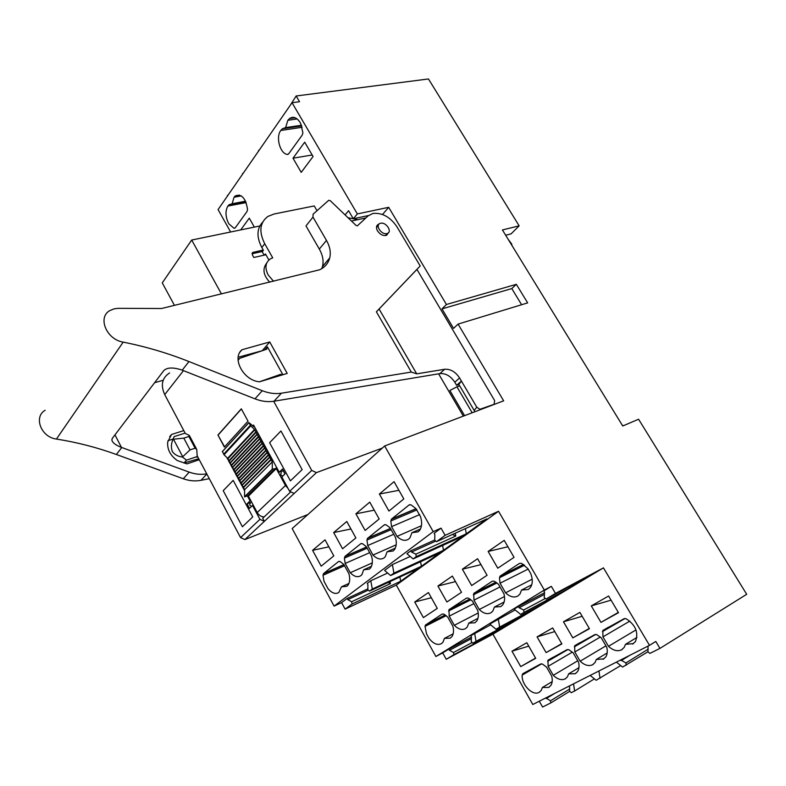 <?xml version="1.0" encoding="UTF-8"?>
<svg xmlns="http://www.w3.org/2000/svg" width="786" height="786" viewBox="0 0 786 786"><rect width="100%" height="100%" fill="white"/><g stroke="black" fill="none" stroke-linecap="round" stroke-linejoin="round"><path stroke-width="1.18" d="M269.795 282.213C263.271 275.267 262.259 268.871 266.739 263.005M264.577 255.067L265.452 253.927L268.881 259.989M273.557 281.3L268.144 274.923C264.568 267.643 265.403 262.249 270.649 258.732L272.732 257.867L264.735 243.729C258.712 231.683 259.773 222.585 267.908 216.435L274.098 213.998L314.243 205.942L317.004 210.707M264.735 243.729L261.836 247.521L263.408 250.302L262.249 251.815L264.145 255.165M261.836 247.521C256.442 237.067 256.727 228.608 262.681 222.143M348.021 217.732L353.307 218.754L348.581 210.697L345.103 214.932M353.356 218.763L357.905 219.648M230.632 231.998L218.066 209.587L292.038 102.72L357.345 213.939L353.317 218.773L368.506 215.521M293.001 158.202L301.225 172.36L313.074 156.502L304.693 142.178L293.001 158.202L312.189 154.989M234.002 228.254L235.279 227.763L247.05 211.463L247.541 209.489C245.763 198.249 241.695 193.7 235.338 195.852L234.061 197.227L232.135 203.751L229.109 204.733L227.881 206.05C225.327 210.609 225.386 216.032 228.068 222.33L229.001 224L234.002 228.254L235.014 228.038M254.34 227.105L249.28 218.154L240.693 229.925M302.305 134.966L302.895 132.755L300.694 123.51L299.633 121.702C296.381 117.34 293.031 116.269 289.582 118.489L287.892 120.268L285.603 127.607L282.37 128.757L280.759 130.466C275.581 137.157 279.993 153.427 287.244 154.449L288.688 153.81L302.305 134.966M472.18 412.778L456.951 386.82L449.867 390.475L464.595 415.656M357.345 213.939L388.687 207.308L382.527 214.48M555.466 593.401L546.113 599.05L544.217 597.547L544.56 592.231L543.814 590.964L551.35 586.346L555.466 593.401L603.461 567.856L492.94 634.174L446.261 659.277L442.705 652.881L435.896 656.507L396.311 585.098L345.103 609.121L341.586 602.636L334.109 606.104L433.204 531.631L384.668 445.976L503.659 400.831L458.071 324.097L527.661 302.885L516.343 284.316L446.428 304.496L388.687 207.308M433.204 531.631L441.034 528.143L445.122 535.325L436.525 541.662L434.707 540.188L434.855 534.618L434.118 533.33L441.034 528.143M551.35 586.346L544.315 590.04L498.55 511.264L445.122 535.325M603.461 567.856L649.501 645.335L655.809 641.455L659.945 648.391L746.7 594.295L638.586 419.233L622.748 425.992L502.421 229.954L519.153 225.837L428.458 78.964L296.155 95.98L290.005 105.668M292.038 102.72L299.545 101.728L296.155 95.98M227.744 195.616L222.409 203.309M569.712 691.326L550.79 702.93L542.586 707.036L539.284 701.22M492.94 634.174L532.81 704.502L649.501 645.335M334.109 606.104L292.176 528.556L384.668 445.976M232.135 203.751L245.566 201.206M285.603 127.607L301.47 125.259M456.951 386.82L459.722 385.847L474.931 411.736M446.428 304.496L441.978 308.878L453.551 328.41L458.071 324.097M380.67 223.224L379.933 223.47C375.02 225.071 381.249 234.985 386.8 233.609L387.459 233.383C392.44 231.831 386.28 221.898 380.67 223.224M516.343 284.316L511.784 288.58L441.978 308.878M521.609 304.722L511.784 288.58M388.932 511.047L403.808 498.943L394.061 481.671L379.392 494.03L388.932 511.047M390.111 527.789L386.034 524.793L384.256 524.891L367.445 538.43L366.964 540.051L367.73 545.543L372.996 555.063C377.084 559.072 380.788 560.015 384.118 557.863L385.297 556.675L387.105 551.772L393.118 550.986L394.356 549.728C396.449 546.722 396.842 542.664 395.555 537.526L390.111 527.789M355.881 537.938L346.803 521.491L333.667 532.554L342.558 548.775L355.881 537.938M321.179 566.175L312.582 550.318L325.031 539.825L333.804 555.899L321.179 566.175M344.396 558.119L345.162 563.444L350.251 572.739C354.172 576.688 357.709 577.651 360.862 575.627L361.943 574.546L363.672 569.781L369.391 569.113L370.52 567.983C372.515 565.114 372.878 561.165 371.601 556.144L366.345 546.634L362.454 543.666L360.754 543.745L345.074 556.321L344.396 558.119L367.209 548.186M322.997 575.254L324.038 581.326L328.096 588.812C332.026 593.243 335.602 594.462 338.825 592.457L341.468 586.837L346.911 586.287L347.943 585.256C349.858 582.514 350.192 578.683 348.925 573.76L343.855 564.476L340.122 561.548L338.501 561.587L323.626 573.515L322.997 575.254L344.553 565.753M408.691 539.088L409.997 537.771L411.893 532.731L418.221 531.808L419.596 530.412C421.915 526.984 422.249 522.444 420.579 516.805L415.922 508.571L410.98 504.818L409.103 504.966L391.585 519.015L390.809 520.971L391.566 526.63L397.028 536.386C401.282 540.463 405.173 541.367 408.691 539.088M369.774 502.136L379.176 518.986L365.117 530.432L355.901 513.818L369.774 502.136M341.586 602.636L347.166 598.451L347.815 599.639L351.637 601.732L352.059 603.992L345.103 609.121M367.877 588.871L347.166 598.451M420.589 561.735L421.375 566.274L372.309 589.058L369.489 591.131L367.868 589.706L367.897 584.637L367.229 583.428L370.786 580.766L387.655 573.033M442.636 545.445L443.461 550.308L393.914 573.112L390.603 575.548L384.6 570.42L392.381 564.584L410.243 556.478M406.912 553.708L410.803 550.79L411.51 552.057L415.843 554.159L416.266 556.616L413.161 558.905L406.912 553.708M434.707 540.031L410.803 550.79M369.489 591.131L418.506 568.357L400.654 581.257L352.059 603.992M498.55 511.264L396.311 585.098M436.525 541.662L486.917 518.888L466.275 533.812L416.266 556.616M443.461 550.308L463.111 536.101L413.161 558.905M421.375 566.274L440.081 552.745L390.603 575.548M435.896 656.507L544.315 590.04M497.764 568.19L514.054 557.362L504.219 540.375L488.145 551.448L497.764 568.19M444.434 638.399L450.29 638.134L451.871 636.65C453.64 634.076 453.974 630.598 452.874 626.236L447.745 617.098L443.844 614.102L442.115 614.062L425.442 625.076L425.03 626.403L426.533 633.87L429.009 638.34C433.292 643.754 437.419 645.532 441.418 643.655L442.95 642.241L444.434 638.399L453.158 633.84M468.78 623.131L474.931 622.777L476.66 621.146C478.487 618.464 478.841 614.898 477.731 610.467L472.425 601.113L468.358 598.077L466.54 598.067L448.973 609.681L449.189 616.165L454.318 625.312C458.385 629.291 462.139 630.382 465.577 628.594L467.248 627.032L468.78 623.131L477.957 618.356M437.281 608.384L428.429 592.556L414.713 601.997L423.399 617.609L437.281 608.384M498.462 584.253L494.207 581.178L492.301 581.198L473.752 593.459L473.948 600.131L479.254 609.494C483.488 613.542 487.418 614.613 491.044 612.726L492.871 611.007L494.453 607.038L500.908 606.576L502.804 604.788C504.691 601.988 505.064 598.342 503.954 593.833L498.462 584.253M530.697 573.495L527.848 568.592L521.511 563.336L519.507 563.385L500.328 575.942L499.434 577.769L500.053 583.212L505.565 592.811C509.976 596.928 514.093 597.979 517.925 595.975L519.929 594.069L521.55 590.05L528.339 589.48L530.422 587.496C532.78 583.782 532.869 579.125 530.697 573.495M471.649 585.541L487.074 575.293L477.583 558.718L462.365 569.192L471.649 585.541M437.92 586.022L452.363 576.079L461.52 592.28L446.9 601.997L437.92 586.022L455.487 581.611M442.705 652.881L448.826 649.138L449.474 650.307L453.502 652.498L453.876 654.679L446.261 659.277M471.453 637.112L448.826 649.138M474.675 633.31L476.021 641.327L472.946 643.174L471.266 641.74L471.462 636.876L470.785 635.687L490.69 624.821M498.285 618.847L499.631 627.081L496.015 629.262L489.776 624.064L515.135 609.936M520.637 614.406L514.142 609.13L518.396 606.537L519.114 607.775L523.653 610.005L524.036 612.363L520.637 614.406L565.733 590.335L544.492 603.078L499.631 627.081M544.521 592.752L518.396 606.537M496.015 629.262L540.837 605.269L520.587 617.423L476.021 641.327M472.946 643.174L517.473 619.289L498.137 630.903L453.876 654.679M546.113 599.05L591.436 574.9L569.152 588.272L524.036 612.363M572.817 637.878L563.474 621.785L579.901 612.402L589.441 628.721L572.817 637.878L589.284 628.436M632.651 644.107L635.442 641.582C638.792 632.681 635.707 625.076 626.196 618.759L624.074 618.72L602.842 630.46L602.941 636.876L608.482 646.318C613.021 650.454 617.354 651.643 621.461 649.884L624.163 647.448L625.46 644.363L633.506 643.587M554.769 631.59L537.064 636.876L552.666 627.955L561.892 643.901L546.103 652.596L561.735 643.636M537.064 636.876L546.103 652.596M511.971 651.211L526.807 642.742L535.718 658.324L520.715 666.587L511.971 651.211L528.742 646.131M578.516 662.058L573.181 652.852L568.966 649.767L567.04 649.678L547.96 660.201L548.107 666.302L553.275 675.312C557.471 679.301 561.41 680.509 565.114 678.947L567.384 676.933L568.671 673.828L575.185 673.749L577.523 671.666C579.154 669.171 579.478 665.968 578.516 662.058M542.517 664.091L540.68 663.983L523.024 673.563L522.189 675.105C521.197 684.419 532.633 696.239 539.049 692.387L541.141 690.55L542.409 687.465L548.618 687.445L550.78 685.549C552.362 683.142 552.676 679.998 551.713 676.127L546.555 667.137L542.517 664.091M603.157 659.326L605.711 657.027C607.372 654.443 607.716 651.181 606.753 647.232L601.221 637.8L596.82 634.675L594.806 634.607L574.694 645.719L574.812 651.977L580.166 661.193C584.519 665.251 588.645 666.449 592.546 664.789L595.022 662.578L596.319 659.483L603.923 658.855M591.278 605.898L608.6 596.004L618.494 612.707L600.966 622.374L591.278 605.898L611.076 600.18M659.945 648.391L649.914 653.402L647.959 651.889L648.037 646.082M647.969 651.751L622.591 667.059L616.391 662.126M620.704 665.555L596.142 680.273L590.178 675.42M573.534 683.849L574.635 691.022L594.403 678.858M574.635 691.022L571.324 692.672L569.585 691.218L569.545 685.873M505.653 235.23L511.067 233.874L519.153 225.837M275.631 126.428L272.86 130.427M227.4 195.38L227.979 195.272M242.864 173.765L240.526 177.135M242.51 173.529L243.09 173.431M258.908 150.578L256.207 154.488M258.555 150.352L259.134 150.254M550.79 702.93L550.455 700.817L545.877 697.88M379.392 494.03L398.944 490.317M387.105 551.772L395.299 548.137M372.996 555.063L396.193 544.816M367.73 545.543L393.727 534.264M333.667 532.554L350.939 528.988M328.862 546.83L312.582 550.318M345.162 563.444L369.685 552.676M363.672 569.781L371.493 566.274M350.251 572.739L372.299 562.884M341.468 586.837L348.945 583.448M411.893 532.731L420.461 528.978M397.028 536.386L421.443 525.736M391.566 526.63L419.734 514.575M355.901 513.818L374.254 510.173M368.339 590.119L347.815 599.639M390.043 581.581L390.416 583.654L351.637 601.732M388.127 582.465L390.416 583.654M399.897 577.003L400.654 581.257M370.786 580.766L372.309 589.058M392.381 564.584L393.914 573.112M435.817 541.082L411.51 552.057M455.291 533.183L455.772 536.032L415.843 554.159M452.412 534.48L455.772 536.032M465.41 528.605L466.275 533.812M488.145 551.448L507.913 546.751M454.318 625.312L478.232 612.962M449.189 616.165L473.85 603.628M431.317 597.733L414.713 601.997M494.453 607.038L504.111 602.037M479.254 609.494L504.474 596.525M473.948 600.131L500.004 586.946M521.55 590.05L531.729 584.794M505.565 592.811L532.181 579.174M500.053 583.212L528.202 569.054M462.365 569.192L480.983 564.643M471.384 638.635L449.474 650.307M497.951 629.763L498.137 630.903M472.16 642.506L453.502 652.498M520.391 616.214L520.587 617.423M544.295 601.781L544.492 603.078M544.413 594.403L519.114 607.775M568.946 586.887L569.152 588.272M545.366 598.451L523.653 610.005M563.474 621.785L582.171 616.283M625.46 644.363L636.945 637.436M608.482 646.318L636.002 629.9M602.941 636.876L629.861 621.097M520.715 666.587L535.58 658.078M568.671 673.828L578.968 667.658M553.275 675.312L577.779 660.771M548.107 666.302L572.395 652.115M542.409 687.465L552.185 681.619M596.319 659.483L607.185 652.95M580.166 661.193L605.947 645.856M574.812 651.977L600.366 637.014M618.317 612.412L600.966 622.374M554.808 693.35L546.26 698.548M569.752 689.017L550.455 700.817M598.932 670.979L600.023 678.338M620.743 659.916L625.902 662.962L626.236 665.241M629.822 655.318L621.166 660.633M648.234 649.148L625.902 662.962M623.534 425.658L622.355 425.354M512.118 245.763L511.617 243.876L508.159 239.298M262.544 251.432L252.051 253.77M263.251 250.027L252.768 252.434L252.394 254.959L253.819 257.484L265.923 254.762M259.822 225.975L191.696 240.035L221.456 293.954M174.453 305.371L162.27 282.872L191.696 240.035M252.778 425.924L253.564 425.069L279.226 472.219L282.469 469.036L285.072 473.82L281.82 476.984L289.621 491.319L294.19 493.441L244.908 539.56L307.886 514.525M382.32 448.079L316.424 472.632L294.19 493.441M244.908 539.56L240.575 537.624L259.94 519.34L264.361 521.344L262.711 518.269L290.751 491.849M240.575 537.624L197.178 455.821M185.299 433.42L164.716 394.601C160.423 385.002 162.054 377.781 169.609 372.937M438.598 373.822L463.337 416.128M289.621 491.319L311.747 470.421L316.424 472.632M311.747 470.421L273.685 401.282M248.425 355.39L247.934 354.506M253.269 505.202L252.512 505.486L259.94 519.34M247.423 495.976L250.046 500.879L247.079 503.806L249.526 508.385L252.512 505.486M226.751 457.413L227.802 459.378M228.294 460.291L230.17 463.789M230.662 464.713L232.538 468.21M233.039 469.134L234.916 472.651M235.417 473.575L237.293 477.082M237.794 478.016L239.681 481.533M240.172 482.457L242.068 485.984M242.56 486.917L244.613 490.739M269.608 442.705L290.417 480.855L302.148 469.625L280.946 430.983L269.608 442.705L280.946 430.983L302.148 469.625L290.417 480.855L269.608 442.705M223.224 490.67L242.422 526.767L252.728 516.913L233.187 480.374L223.224 490.67L233.187 480.374L252.728 516.913L242.422 526.767L223.224 490.67M224.383 447.077L248.032 421.188L241.312 408.818L217.928 435.041L224.383 447.077M251.196 492.449L251.53 493.077M251.363 502.195L247.079 503.806M250.803 500.594L250.046 500.879M283.382 470.706L279.226 472.219M217.928 435.041L224.59 446.851M241.39 408.956L218.213 434.953M282.813 476.011C280.622 475.324 280.16 474.243 281.427 472.769M288.079 488.499L285.456 485.502L276.259 468.584L248.425 496.153L257.209 512.531C258.879 515.331 261.188 516.795 264.145 516.923M283.215 470.765L284.945 473.938M276.259 468.584L272.29 469.154L272.27 461.883L254.507 429.48L250.754 425.825L248.916 422.662L254.861 427.446M254.507 429.48L227.665 458.297L224.039 454.78L222.458 451.528M227.665 458.297L244.623 489.678L272.27 461.883M275.572 468.26L247.757 495.858L244.554 496.762L244.623 489.678M247.757 495.858L248.425 496.153M251.746 506.233C249.624 505.585 249.191 504.543 250.439 503.099M459.604 385.887L458.808 384.541L456.607 385.307L454.799 382.222L459.584 377.948L476.778 407.177L479.882 409.3L494.089 404.309L494.64 400.585L416.934 269.411L379.088 309.016L416.727 373.851L411.304 372.063L376.376 311.816L379.088 309.016M459.584 377.948C455.458 371.758 450.476 368.87 444.621 369.273L416.727 373.851M458.808 384.541L461.411 381.043L456.607 385.307M416.934 269.411L420.186 265.963L396.792 226.545C390.151 216.936 382.192 212.564 372.918 213.448L368.094 215.885L357.325 225.877L356.009 225.395L330.287 200.715L328.735 200.302L313.083 214.185L312.985 217.103L326.465 240.408C329.973 246.647 331.053 252.483 329.717 257.926L329.668 258.093C328.145 263.516 324.785 267.417 319.578 269.795L161.523 308.515L118.519 308.328L114.255 308.8L109.981 310.519C97.238 317.161 106.434 339.523 123.186 342.126C145.803 346.626 167.723 353.101 188.945 361.55L262.259 390.711C268.94 393.314 275.326 394.15 281.417 393.197L411.304 372.063M420.186 265.963L376.376 311.816M454.799 382.222C450.702 376.072 445.731 373.193 439.895 373.605L274 401.233L281.417 393.197M321.779 268.655L322.486 266.493C323.842 261.07 322.791 255.263 319.312 249.074L305.99 225.936L312.985 217.103M206.738 473.83C201.098 474.862 195.252 474.292 189.21 472.131L121.437 447.381C115.473 445.102 112.27 442.577 111.848 439.826L112.369 438.293L163.783 370.609C167.084 367.376 173.097 367.17 181.831 370L254.969 398.846C261.591 401.4 267.938 402.206 274 401.233M123.186 342.126L56.435 439.05C77.057 442.322 97.032 447.47 116.357 454.485L183.276 478.753L189.21 472.131M365.932 217.919L351.47 221.033M388.579 232.518L386.643 235.269C383.273 236.154 380.228 234.709 377.496 230.907C375.914 227.832 376.199 225.631 378.361 224.315L379.107 224.059M262.671 350.576L238.197 357.266M262.544 350.35L269.726 341.959L241.95 349.741L240.094 351.981M282.891 374.735L267.368 346.773L266.631 349.239L239.642 358.347L238.109 360.41M241.95 349.741C231.477 358.347 243.68 380.748 259.577 381.8L287.214 373.419L269.726 341.959M259.468 381.79L280.533 374.352L282.665 374.804M154.587 382.713L163.174 380.267M199.261 459.731L186.97 463.887L177.4 460.606C170.405 455.654 167.163 449.504 167.683 442.135L171.466 434.511L183.796 430.59M188.886 436.485L183.806 438.126L173.038 439.266L174.109 436.633L184.838 433.204L189.318 435.434L188.886 436.485L195.105 448.207L196.755 449.445L197.217 456.548L196.687 457.147L197.699 456.804M209.292 478.645L200.98 480.334C195.292 481.445 189.387 480.914 183.276 478.753M56.435 439.05C41.157 437.301 33.297 416.963 45.146 410.253M173.028 439.06L167.949 440.7M171.466 434.511L169.668 436.682M198.72 458.729L183.993 463.023L186.518 460.144L182.401 457.01C178.117 456.578 174.767 454.78 172.36 451.586L172.34 451.537C170.916 447.44 171.151 443.353 173.038 439.266M195.105 448.207L190.035 449.887L182.401 457.01M197.217 456.548L186.518 460.144M238.089 360.204L238.816 359.34M227.881 206.05L246.156 202.582M234.061 197.227L241.282 195.891M287.244 154.449L288.177 154.292M280.759 130.466L302.129 127.283M287.892 120.268L297.128 118.941M366.964 540.051L391.153 529.656M367.691 538.174L390.455 528.418M384.256 524.891L384.973 524.586M345.074 556.321L366.541 546.987M360.754 543.745L361.403 543.46M323.626 573.515L343.914 564.594M338.501 561.587L339.09 561.332M390.809 520.971L416.993 509.868M391.585 519.015L416.02 508.68M409.103 504.966L409.899 504.632M425.03 626.403L446.202 615.664M425.776 624.772L445.22 614.927M448.551 611.027L470.922 599.738M449.337 609.337L469.9 598.981M473.31 594.845L497.007 582.947M474.155 593.086L495.937 582.171M499.434 577.769L524.567 565.222M500.328 575.942L523.456 564.417M621.461 649.884L622.276 649.383M602.449 631.63L625.027 618.484M575.185 673.749L575.883 673.327M565.114 678.947L565.792 678.534M547.587 661.34L568.023 649.482M548.618 687.445L549.257 687.062M539.049 692.387L539.668 692.014M522.189 675.105L541.662 663.816M592.546 664.789L593.292 664.347M574.301 646.868L595.768 634.39M253.269 252.237L252.119 253.75M183.472 370.648L164.716 394.601M257.209 512.531L285.456 485.502M248.916 422.662L222.281 451.724M250.341 425.285L223.646 454.259M250.754 425.825L224.039 454.78M254.684 430.011L227.832 458.818M255.823 431.966L228.923 460.704M256.167 432.271L229.247 460.999M257.15 434.078L230.19 462.757M257.199 434.481L230.229 463.141M258.309 436.525L231.29 465.125M258.643 436.829L231.615 465.41M259.635 438.647L232.558 467.179M259.675 439.05L232.597 467.572M260.795 441.093L233.658 469.547M261.129 441.398L233.992 469.841M262.121 443.216L234.935 471.6M262.17 443.618L234.975 471.993M263.281 445.672L236.036 473.978M263.624 445.976L236.36 474.272M264.617 447.804L237.313 476.041M264.656 448.207L237.352 476.434M265.776 450.26L238.413 478.419M266.11 450.565L238.748 478.713M267.112 452.392L239.691 480.482M267.152 452.795L239.73 480.875M268.272 454.848L240.801 482.869M268.615 455.153L241.125 483.164M269.608 456.98L242.078 484.933M269.657 457.393L242.117 485.335M270.777 459.446L243.188 487.32M271.111 459.751L243.513 487.615M272.29 469.154L244.554 496.762M272.546 469.35L244.79 496.958L272.516 469.36M476.778 407.177L474.155 410.41M439.895 373.605L444.621 369.273M319.312 249.074L326.465 240.408M322.486 266.493L329.717 257.926M322.447 266.66L329.668 258.093M188.945 361.55L182.224 370.157M121.801 447.519L116.357 454.485M254.969 398.846L262.259 390.711M264.685 349.898L267.368 346.773M279.138 375.865L280.484 374.372M121.437 447.381L114.962 434.874M206.826 473.997L200.98 480.334M173.51 439.286L182.637 456.587M190.035 449.887L183.806 438.126M229.109 204.743L245.743 201.589M235.348 195.852L239.563 195.075M282.38 128.757L301.706 125.898M289.592 118.48L294.996 117.713M376.474 227.488L378.38 225.277M385.523 235.584L387.459 233.383M367.445 538.43L390.524 528.526M344.848 556.547L366.6 547.095M323.429 573.721L343.963 564.692M391.32 519.291L416.118 508.797M425.442 625.076L445.338 615.006M448.973 609.681L470.028 599.07M473.752 593.459L496.084 582.269M499.896 576.354L523.623 564.535M602.842 630.46L608.57 627.13M547.97 660.201L552.794 657.41M522.562 673.975L527.003 671.401M574.694 645.719L579.94 642.673M252.11 253.298L252.768 252.434M248.897 422.563L222.359 451.518M275.65 468.24L247.845 495.828M253.121 504.917L252.552 505.467M479.882 409.31L479.234 410.105M378.361 224.315L376.651 226.299M279.187 375.855L280.533 374.352M189.564 435.886L196.294 448.56"/></g></svg>
